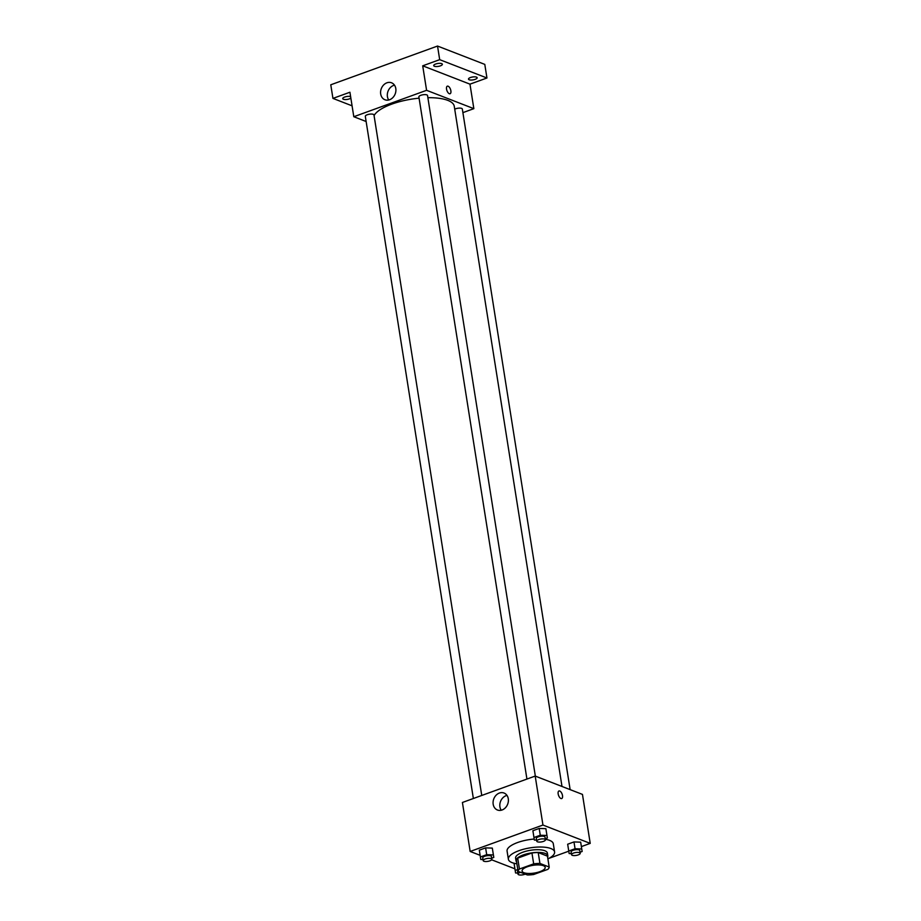 <?xml version="1.0" encoding="UTF-8"?>
<svg xmlns="http://www.w3.org/2000/svg" width="921" height="921" viewBox="0 0 921 921"><rect width="100%" height="100%" fill="white"/><g stroke="black" fill="none" stroke-linecap="round" stroke-linejoin="round"><path stroke-width="1.38" d="M543.344 865.671A11.697 3.926 -9 0 1 545.197 867.363A11.697 3.926 -9 0 1 534.261 873.073A11.697 3.926 -9 0 1 522.092 871.024A11.697 3.926 -9 0 1 530.059 865.924A11.697 3.926 -9 0 1 543.344 865.671M533.673 863.863L519.432 869.021A15.715 5.273 -9 0 0 518.097 871.358L527.353 874.95A15.715 5.273 -9 0 0 533.616 874.524L547.845 869.366A15.715 5.273 -9 0 0 549.181 867.029L539.936 863.438A15.715 5.273 -9 0 0 533.673 863.863L531.947 852.973L517.706 858.142L519.432 869.021M549.181 867.029L547.454 856.139L538.209 852.558L539.936 863.438M518.097 871.358L516.382 860.479A15.715 5.273 -9 0 1 517.706 858.142M531.947 852.973A15.715 5.273 -9 0 1 538.209 852.558M547.604 857.037A16.083 5.399 171 0 0 547.811 855.793A16.083 5.399 171 0 0 531.072 852.973A16.083 5.399 171 0 0 516.025 860.824A16.083 5.399 171 0 0 516.612 861.941M516.025 860.824L515.599 858.107A16.083 5.399 -9 0 1 526.559 851.085A16.083 5.399 -9 0 1 544.829 850.751A16.083 5.399 -9 0 1 547.373 853.076L547.811 855.793M516.9 863.794A23.393 7.852 -9 0 1 508.38 859.247A23.393 7.852 -9 0 1 524.325 849.047A23.393 7.852 -9 0 1 550.896 848.54A23.393 7.852 -9 0 1 554.592 851.925A23.393 7.852 -9 0 1 547.891 858.89M545.347 839.296A23.393 7.852 -9 0 1 549.607 840.378A23.393 7.852 -9 0 1 553.302 843.763L554.592 851.925M508.38 859.247L507.08 851.085A23.393 7.852 -9 0 1 534.203 839.043M517.809 869.516L515.184 870.46L514.114 863.668L514.77 863.426L514.114 863.668L515.576 872.981L517.821 873.062M491.687 858.188L493.794 857.428L492.321 848.103L485.62 847.873L479.323 850.164L480.785 859.489L483.03 859.569M581.381 846.595L590.223 843.383L542.953 825.043L470.171 851.465L480.129 855.321M491.653 859.8L514.92 868.825M548.858 858.395L568.775 851.177M580.046 852.247L582.141 851.488L580.679 842.162L573.979 841.932L567.67 844.223L569.143 853.548L571.377 853.617M545.255 838.755L547.362 837.995L545.888 828.67L539.188 828.44L532.891 830.719L534.353 840.044L536.598 840.125M470.171 851.465L462.411 802.479L535.193 776.069L582.463 794.409L590.223 843.383M535.193 776.069L542.953 825.043M508.288 798.772A9.106 7.437 111.2 0 1 505.387 807.798A9.106 7.437 111.2 0 1 497.444 810.008A9.106 7.437 111.2 0 1 493.806 798.829A9.106 7.437 111.2 0 1 504.029 793.027A9.106 7.437 111.2 0 1 508.288 798.772M558.966 790.978A4.018 1.888 -109.9 0 1 559.738 791.012A4.018 1.888 -109.9 0 1 562.351 794.858A4.018 1.888 -109.9 0 1 561.706 798.542A4.018 1.888 -109.9 0 1 558.552 795.399A4.018 1.888 -109.9 0 1 558.966 790.978A4.018 1.888 -109.9 0 1 559.738 791.012A4.018 1.888 -109.9 0 1 562.34 794.858A4.018 1.888 -109.9 0 1 561.706 798.542M501.231 810.25A9.106 7.437 111.2 0 1 500.54 801.443A9.106 7.437 111.2 0 1 506.987 795.399M427.885 97.695A40.95 13.734 -9 0 1 447.79 100.366A40.95 13.734 -9 0 1 454.26 106.283L561.994 786.465M374.076 115.597A40.95 13.734 -9 0 1 419.078 98.179M535.343 776.127L427.54 95.531A4.386 1.474 171 0 0 422.981 94.759A4.386 1.474 171 0 0 418.882 96.901L526.927 779.062M454.732 109.196A4.386 1.474 -9 0 1 461.64 108.39A4.386 1.474 -9 0 1 462.33 109.035L570.134 789.619M473.359 798.507L365.315 116.345A4.386 1.474 -9 0 1 368.296 114.434A4.386 1.474 -9 0 1 373.281 114.342A4.386 1.474 -9 0 1 373.972 114.975L481.752 795.456M462.906 112.627L473.843 108.655L426.584 90.316L353.802 116.725L366.132 121.514M439.685 59.658L437.533 46.05L484.791 64.389L486.956 77.997L439.685 59.658L422.704 65.817L426.584 90.316M473.843 108.655L469.975 84.156L486.956 77.997M437.533 46.05L330.777 84.79L332.942 98.397L352.075 105.823M353.802 116.725L349.922 92.238L332.942 98.397M395.8 88.531A9.106 7.437 111.2 0 1 392.899 97.545A9.106 7.437 111.2 0 1 384.955 99.767A9.106 7.437 111.2 0 1 381.317 88.589A9.106 7.437 111.2 0 1 391.54 82.786A9.106 7.437 111.2 0 1 395.8 88.531M469.975 84.156L422.704 65.817M447.33 86.183A4.018 1.888 -109.9 0 1 448.113 86.217A4.018 1.888 -109.9 0 1 450.714 90.051A4.018 1.888 -109.9 0 1 450.081 93.735A4.018 1.888 -109.9 0 1 446.927 90.603A4.018 1.888 -109.9 0 1 447.33 86.171A4.018 1.888 -109.9 0 1 448.113 86.217A4.018 1.888 -109.9 0 1 450.714 90.062A4.018 1.888 -109.9 0 1 450.07 93.735M388.731 99.998A9.106 7.437 111.2 0 1 388.052 91.191A9.106 7.437 111.2 0 1 394.499 85.158M350.855 98.144A4.386 1.474 -9 0 1 346.089 99.549A4.386 1.474 -9 0 1 342.727 98.639A4.386 1.474 -9 0 1 344.696 97.039A4.386 1.474 -9 0 1 350.613 96.601M470.458 77.525A4.386 1.474 -9 0 1 477.159 77.755A4.386 1.474 -9 0 1 473.06 79.885A4.386 1.474 -9 0 1 468.49 79.125A4.386 1.474 -9 0 1 470.458 77.525M435.679 64.021A4.386 1.474 -9 0 1 442.368 64.251A4.386 1.474 -9 0 1 438.269 66.393A4.386 1.474 -9 0 1 433.699 65.621A4.386 1.474 -9 0 1 435.679 64.021M546.959 835.474L540.27 835.243L533.961 837.523L534.353 840.044M536.759 841.161L536.321 838.444A4.386 1.474 -9 0 1 539.315 836.533A4.386 1.474 -9 0 1 544.299 836.441A4.386 1.474 -9 0 1 544.99 837.074L545.428 839.791A4.386 1.474 -9 0 1 541.318 841.932A4.386 1.474 -9 0 1 536.759 841.161A4.386 1.474 -9 0 1 539.752 839.25A4.386 1.474 -9 0 1 544.725 839.158A4.386 1.474 -9 0 1 545.428 839.791M545.888 828.67L539.188 828.44L540.27 835.243M539.188 828.44L532.891 830.719L533.961 837.523M532.891 830.719L533.282 833.24M493.391 854.907L486.702 854.676L480.394 856.967L480.785 859.489M483.191 860.605L482.754 857.888A4.386 1.474 -9 0 1 485.747 855.966A4.386 1.474 -9 0 1 490.732 855.874A4.386 1.474 -9 0 1 491.423 856.507L491.86 859.235A4.386 1.474 -9 0 1 487.75 861.377A4.386 1.474 -9 0 1 483.191 860.605A4.386 1.474 -9 0 1 486.184 858.694A4.386 1.474 -9 0 1 491.158 858.602A4.386 1.474 -9 0 1 491.86 859.235M492.321 848.103L485.62 847.873L486.702 854.676M485.62 847.873L479.323 850.164L480.394 856.967M479.323 850.164L479.714 852.685M581.75 848.966L575.061 848.736L568.752 851.027L569.143 853.548M571.55 854.665L571.112 851.937A4.386 1.474 -9 0 1 574.105 850.025A4.386 1.474 -9 0 1 579.09 849.933A4.386 1.474 -9 0 1 579.781 850.567L580.218 853.295A4.386 1.474 -9 0 1 576.109 855.436A4.386 1.474 -9 0 1 571.55 854.665A4.386 1.474 -9 0 1 574.543 852.754A4.386 1.474 -9 0 1 579.516 852.662A4.386 1.474 -9 0 1 580.218 853.295M580.679 842.162L573.979 841.932L575.061 848.736M573.979 841.932L567.67 844.223L568.752 851.027M567.67 844.223L568.073 846.744M515.184 870.46L515.576 872.981M525.212 874.121A4.386 1.474 -9 0 1 520.653 875.031A4.386 1.474 -9 0 1 517.982 874.11L517.544 871.381A4.386 1.474 -9 0 1 517.982 870.598M514.114 863.668L514.505 866.177M517.982 874.11A4.386 1.474 -9 0 1 520.538 872.314"/></g></svg>
